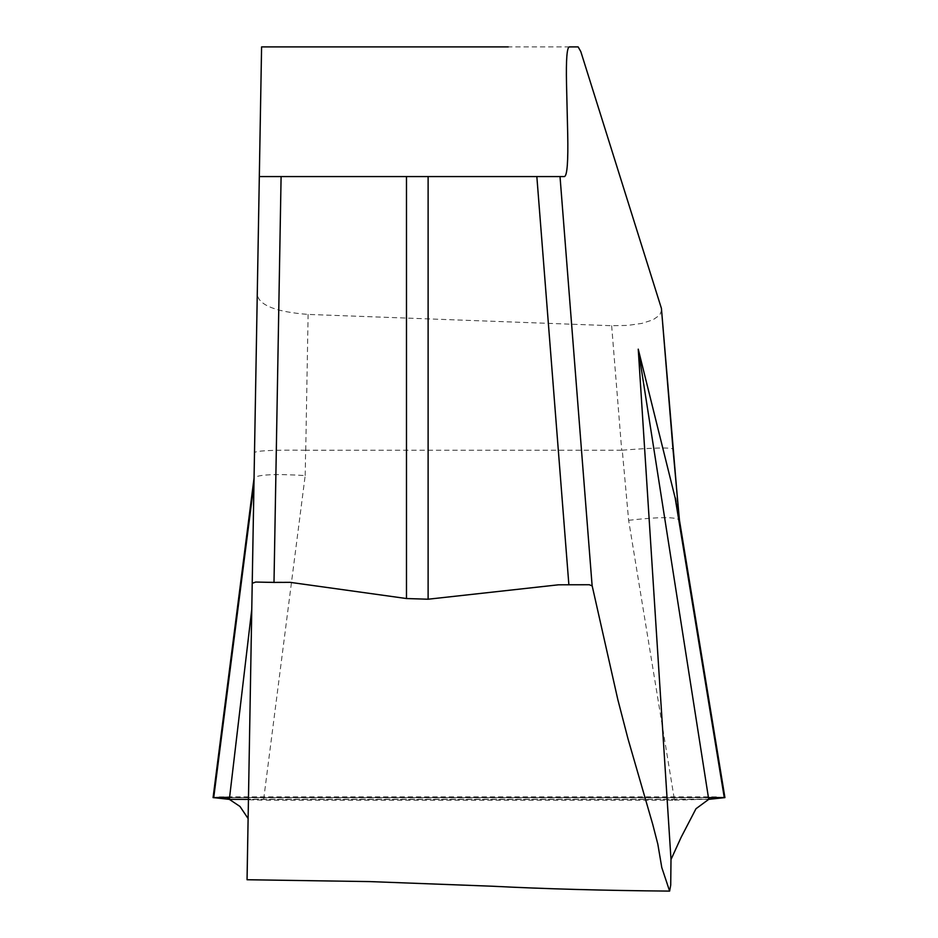 <?xml version="1.0" encoding="UTF-8"?>
<svg xmlns="http://www.w3.org/2000/svg" width="938" height="938" viewBox="0 0 938 938"><rect width="100%" height="100%" fill="white"/><g stroke="black" fill="none" stroke-linecap="round" stroke-linejoin="round"><path stroke-width="0.7" stroke-dasharray="4.69 3.52" d="M251.771 609.395L252.228 583.295M425.172 46.9L261.585 46.9L259.322 176.579L563.375 176.567M305.19 475.554L305.636 450.228L622.257 450.205L628.636 520.309L674.504 800.231L263.543 800.22L305.19 475.554C274.564 473.725 257.516 474.558 254.069 478.04M661.712 309.88L659.801 315.086L652.918 319.858L641.932 323.387L627.663 325.416L611.646 325.709L308.11 314.418C276.382 311.967 259.439 305.436 257.258 294.849M674.504 800.231L708.729 799.164L229.329 799.153L263.543 800.22M622.257 450.205C652.895 447.778 669.802 447.367 672.968 448.974M628.636 520.309C658.968 516.873 675.911 516.791 679.429 520.062M305.636 450.228C274.658 449.877 257.622 450.615 254.503 452.456M708.718 799.352L248.453 799.375M213.254 797.581L724.886 797.605L213.078 797.605M305.741 450.228L308.11 314.418M611.646 325.709L621.718 450.228M575.264 584.679L558.638 584.691M289.901 582.252L266.896 582.088M679.053 517.741L675.806 497.902M262.957 176.567L266.193 176.567M508.279 46.9L485.532 46.9M491.008 46.9L572.614 46.9M261.585 46.9L420.259 46.9M576.073 46.9L577.785 46.9M508.818 176.567L499.063 176.567L508.818 176.567M564.336 176.567L535.727 176.567M228.591 797.546L709.409 797.546M228.978 797.675L709.128 797.663M224.557 797.605L713.537 797.605M223.572 797.617L715.155 797.617M222.517 797.605L715.811 797.617M224.745 797.617L227.231 797.617M228.954 797.617L709.198 797.617M219.246 796.866L718.766 796.866M716.808 797.605L452.796 797.617L717.207 797.617"/><path stroke-width="1.41" d="M670.998 859.548L638.239 349.159L675.149 497.902L724.265 797.535L709.679 797.593L708.718 799.352L695.984 808.732L681.129 837.306L670.998 859.548L670.717 885.12L669.626 891.1C603.884 890.525 544.767 888.896 492.274 886.222L369.724 881.591L247.069 879.738L248.113 818.557L239.976 806.457L229.353 799.375L228.661 797.288L213.078 797.617L229.329 799.153L213.09 797.605L254.057 478.075L261.585 46.9L508.279 46.9M669.626 891.1L661.782 867.533L657.831 844.153L652.754 824.432L627.991 738.792L617.825 699.596L592.195 585.922L589.263 584.737L568.874 584.773L536.841 176.567L428.115 176.567L428.115 599.218L558.497 584.808L568.874 584.773M428.115 599.218L406.482 598.538L406.482 176.567L281.095 176.567L274.002 582.428L290.17 582.346L406.482 598.538M274.002 582.428L255.699 582.052L252.228 583.295L254.057 478.087M247.046 879.738L259.322 176.567L281.095 176.567M536.841 176.567L564.465 176.567C567.185 175.676 568.264 161.395 567.701 133.712L566.505 83.283C566.024 59.786 566.939 47.662 569.249 46.912L578.16 46.9L580.821 51.637L661.431 308.438L672.968 448.974M563.375 176.567L564.465 176.567M675.149 497.902L679.065 517.905L661.431 308.438M248.113 818.557L251.771 609.395L229.353 799.375M638.239 349.159L708.718 799.352L724.922 797.617L679.065 517.905M253.964 483.938L213.735 797.535L213.078 797.617L254.069 478.04M724.922 797.617L724.265 797.535L724.922 797.617L679.053 517.741M406.482 176.567L428.115 176.567M248.453 799.375L229.353 799.375L213.254 797.581M560.021 176.567L592.124 585.769M266.193 176.567L262.957 176.567M485.532 46.9L491.008 46.9M420.259 46.9L425.172 46.9M227.313 797.675L228.978 797.675M709.128 797.663L710.125 797.663M221.262 797.617L224.745 797.617M227.231 797.617L228.954 797.617M709.198 797.617L716.175 797.617M672.968 448.868L679.417 519.851"/></g></svg>
